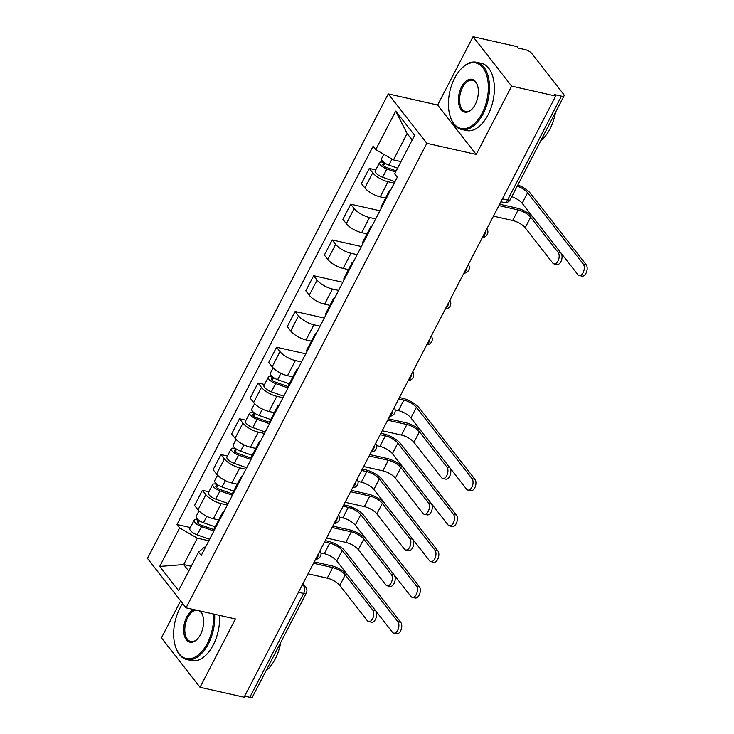 <?xml version="1.0" encoding="UTF-8"?>
<svg xmlns="http://www.w3.org/2000/svg" width="734" height="734" viewBox="0 0 734 734"><rect width="100%" height="100%" fill="white"/><g stroke="black" fill="none" stroke-linecap="round" stroke-linejoin="round"><path stroke-width="1.1" d="M180.61 600.862L161.434 637.855L200.024 687.281L244.092 697.199L555.693 96.044L511.635 86.126L473.045 36.7L437.629 105.026L388.249 93.906L147.47 558.418L186.06 607.835L426.839 143.332L476.219 154.443L511.635 86.126M473.045 36.7L517.112 46.618L518.232 48.059L525.104 49.609A5.505 1.908 27.4 0 1 531.783 53.481L563.611 94.264A5.505 1.908 27.4 0 1 564.079 95.796L510.24 199.657A5.505 1.908 -152.6 0 1 507.598 200.006L561.437 96.145A5.505 1.908 27.4 0 0 564.079 95.796M200.024 687.281L235.44 618.955L186.06 607.835M298.481 592.274L303.665 593.439A5.505 1.908 -152.6 0 0 306.307 593.09L252.468 696.951A5.505 1.908 -152.6 0 1 249.826 697.3L303.665 593.439A5.505 3.119 -77.3 0 0 303.793 585.971L302.564 584.392M244.642 696.135L249.826 697.3M561.437 96.145L554.574 94.603L555.693 96.044M394.231 183.115L388.066 181.729A12.662 4.395 -152.6 0 1 372.707 172.811L369.275 168.416L361.431 183.546L364.862 187.941A12.662 4.395 27.4 0 0 380.221 196.859L385.552 198.061M388.992 193.235A12.662 4.395 -152.6 0 1 388.974 191.464A12.662 4.395 -152.6 0 1 390.433 190.455M375.771 169.875L369.275 168.416M388.974 191.464L381.129 206.593A12.662 4.395 27.4 0 0 381.148 208.364M375.698 218.879L369.532 217.493A12.662 4.395 -152.6 0 1 354.164 208.575L350.733 204.18L342.888 219.31L346.32 223.705A12.662 4.395 27.4 0 0 361.688 232.623L367.009 233.825M370.45 228.999A12.662 4.395 -152.6 0 1 370.431 227.228A12.662 4.395 -152.6 0 1 371.89 226.219M379.909 210.75L350.733 204.18M370.431 227.228L362.587 242.358A12.662 4.395 27.4 0 0 362.605 244.128M357.155 254.652L350.99 253.258A12.662 4.395 -152.6 0 1 335.631 244.339L332.199 239.945L324.355 255.074L327.786 259.469A12.662 4.395 27.4 0 0 343.145 268.396L348.476 269.589M351.907 264.763A12.662 4.395 -152.6 0 1 351.889 262.992A12.662 4.395 -152.6 0 1 353.348 261.992M361.376 246.514L332.199 239.945M351.889 262.992L344.053 278.131A12.662 4.395 27.4 0 0 344.062 279.902M338.613 290.416L332.447 289.031A12.662 4.395 -152.6 0 1 317.088 280.104L313.657 275.709L305.812 290.847L309.243 295.242A12.662 4.395 27.4 0 0 324.602 304.16L329.933 305.362M333.374 300.536A12.662 4.395 -152.6 0 1 333.355 298.766A12.662 4.395 -152.6 0 1 334.814 297.756M342.833 282.278L313.657 275.709M333.355 298.766L325.511 313.895A12.662 4.395 27.4 0 0 325.529 315.666M320.079 326.18L313.913 324.795A12.662 4.395 -152.6 0 1 298.545 315.877L295.114 311.482L287.269 326.612L290.701 331.006A12.662 4.395 27.4 0 0 306.069 339.925L311.39 341.127M314.831 336.3A12.662 4.395 -152.6 0 1 314.813 334.53A12.662 4.395 -152.6 0 1 316.271 333.52M324.29 318.042L295.114 311.482M314.813 334.53L306.968 349.659A12.662 4.395 27.4 0 0 306.986 351.43M301.536 361.945L295.371 360.559A12.662 4.395 -152.6 0 1 280.012 351.641L276.58 347.246L268.736 362.376L272.167 366.771A12.662 4.395 27.4 0 0 287.526 375.689L292.857 376.891M296.288 372.065A12.662 4.395 -152.6 0 1 296.27 370.294A12.662 4.395 -152.6 0 1 297.729 369.285M305.757 353.816L276.58 347.246M296.27 370.294L288.434 385.423A12.662 4.395 27.4 0 0 288.444 387.194M282.994 397.718L276.828 396.323A12.662 4.395 -152.6 0 1 261.469 387.405L258.038 383.01L250.193 398.14L253.625 402.535A12.662 4.395 27.4 0 0 268.983 411.462L274.314 412.655M277.755 407.829A12.662 4.395 -152.6 0 1 277.736 406.058A12.662 4.395 -152.6 0 1 279.195 405.058M264.534 384.469L258.038 383.01M277.736 406.058L269.892 421.197A12.662 4.395 27.4 0 0 269.91 422.967M264.46 433.482L258.295 432.097A12.662 4.395 -152.6 0 1 242.926 423.169L239.495 418.775L231.65 433.913L235.082 438.308A12.662 4.395 27.4 0 0 250.45 447.226L255.771 448.428M259.212 443.602A12.662 4.395 -152.6 0 1 259.194 441.831A12.662 4.395 -152.6 0 1 260.653 440.822M245.991 420.243L239.495 418.775M259.194 441.831L251.349 456.961A12.662 4.395 27.4 0 0 251.367 458.732M245.918 469.246L239.752 467.861A12.662 4.395 -152.6 0 1 224.393 458.943L220.962 454.548L213.117 469.677L216.548 474.072A12.662 4.395 27.4 0 0 231.907 482.99L237.238 484.192M240.669 479.366A12.662 4.395 -152.6 0 1 240.651 477.595A12.662 4.395 -152.6 0 1 242.11 476.586M227.448 456.007L220.962 454.548M240.651 477.595L232.816 492.725A12.662 4.395 27.4 0 0 232.825 494.496M227.375 505.02L221.209 503.625A12.662 4.395 -152.6 0 1 205.85 494.707L202.419 490.312L194.574 505.442L198.006 509.836A12.662 4.395 27.4 0 0 213.365 518.764L218.695 519.956M222.136 515.13A12.662 4.395 -152.6 0 1 222.118 513.36A12.662 4.395 -152.6 0 1 223.576 512.35M208.915 491.771L202.419 490.312M222.118 513.36L214.273 528.489A12.662 4.395 27.4 0 0 214.291 530.26M412.178 140.01L407.113 133.533L393.452 159.902L400.993 161.599M393.452 159.902L375.753 149.617L395.718 111.1L414.618 135.313L394.653 173.83L397.296 177.215L201.199 555.51L198.556 552.124L178.591 590.641L159.691 566.437L179.656 527.92L197.354 538.196L183.693 564.565L188.748 571.043M375.753 149.617L373.111 146.231L177.013 524.535L179.656 527.92M388.249 93.906L426.839 143.332M437.629 105.026L476.219 154.443M191.235 566.263L183.693 564.565L159.691 566.437M208.841 540.784L197.354 538.196M198.556 552.124L204.327 547.133L205.419 547.38M190.372 527.544L177.013 524.535M395.718 111.1L407.113 133.533M499.625 204.217L516.663 208.052A13.909 4.826 -152.6 0 1 533.526 217.851L561.033 253.074A6.331 3.587 102.7 0 1 561.418 260.451A6.331 3.587 102.7 0 1 556.913 264.534L554.032 263.882A6.331 3.587 -77.3 0 0 558.537 259.799A6.331 3.587 -77.3 0 0 558.152 252.432L530.654 217.2A10.322 3.578 27.4 0 0 518.131 209.924L498.909 205.603M530.654 217.2L525.186 227.742L552.693 262.974A6.331 3.587 -77.3 0 0 554.032 263.882M525.186 227.742A10.322 3.578 27.4 0 0 512.662 220.475L493.441 216.145M517.874 184.94A13.909 4.826 -152.6 0 1 530.517 193.418L586.145 264.671A6.331 3.587 102.7 0 1 586.53 272.039A6.331 3.587 102.7 0 1 582.025 276.122L579.144 275.47A6.331 3.587 -77.3 0 0 583.649 271.397A6.331 3.587 -77.3 0 0 583.264 264.02L527.636 192.767A10.322 3.578 27.4 0 0 517.259 186.115M561.18 253.285L577.796 274.571A6.331 3.587 -77.3 0 0 579.144 275.47M397.589 168.159L388.892 165.086A6.881 2.385 -152.6 0 1 381.524 158.764L383.836 154.314M396.186 170.866L386.222 167.343A3.303 1.147 -152.6 0 1 382.68 164.315A3.303 1.147 -152.6 0 1 384.267 164.104L384.818 163.049M395.571 172.059L386.873 168.985A6.881 2.385 -152.6 0 1 379.506 162.664A6.881 2.385 -152.6 0 1 382.809 162.232L383.075 161.719M395.011 181.628L382.597 177.233A6.881 2.385 -152.6 0 1 375.23 170.921L379.506 162.664M383.423 165.728L384.267 164.104L382.809 162.232M533.223 217.475L522.168 203.318A10.322 3.578 27.4 0 0 511.8 196.657M454.658 78.125A33.59 19.02 -77.3 0 0 450.281 116.66A33.59 19.02 -77.3 0 0 482.11 113.284A33.59 19.02 -77.3 0 0 485.211 71.547A33.59 19.02 -77.3 0 0 461.007 69.014A33.59 19.02 -77.3 0 0 454.658 78.125M461.007 69.014L461.484 68.51A34.415 19.488 102.7 0 1 476.605 62.271A34.415 19.488 102.7 0 1 483.11 113.862A34.415 19.488 102.7 0 1 461.484 129.432A34.415 19.488 102.7 0 1 450.502 117.321L450.281 116.66M461.521 86.915A16.799 9.505 102.7 0 1 477.43 85.227A16.799 9.505 102.7 0 1 475.247 104.494A16.799 9.505 102.7 0 1 472.072 109.045A16.799 9.505 102.7 0 1 459.97 107.779A16.799 9.505 102.7 0 1 461.521 86.915M477.54 85.566A15.974 9.037 -77.3 0 0 472.549 80.272A15.974 9.037 -77.3 0 0 462.521 87.493A15.974 9.037 -77.3 0 0 465.539 111.43A15.974 9.037 -77.3 0 0 472.311 108.788M555.491 112.357A34.415 19.488 102.7 0 1 549.977 128.918A34.415 19.488 102.7 0 1 540.774 140.745M476.605 62.271L481.476 63.372A34.415 19.488 102.7 0 1 487.982 114.963A34.415 19.488 102.7 0 1 466.356 130.524L461.484 129.432M182.683 603.513A33.59 19.02 -77.3 0 0 179.894 608.202A33.59 19.02 -77.3 0 0 175.509 646.737A33.59 19.02 -77.3 0 0 207.337 643.36A33.59 19.02 -77.3 0 0 213.456 614M214.631 614.266A34.415 19.488 102.7 0 1 208.346 643.938A34.415 19.488 102.7 0 1 186.72 659.508A34.415 19.488 102.7 0 1 175.729 647.397L175.509 646.737M200.171 611.018A16.799 9.505 102.7 0 1 202.667 615.303A16.799 9.505 102.7 0 1 200.474 634.571A16.799 9.505 102.7 0 1 197.299 639.13A16.799 9.505 102.7 0 1 185.197 637.855A16.799 9.505 102.7 0 1 186.757 616.991A16.799 9.505 102.7 0 1 194.024 609.633M202.777 615.643A15.974 9.037 -77.3 0 0 198.859 610.716M196.666 610.229A15.974 9.037 -77.3 0 0 187.757 617.569A15.974 9.037 -77.3 0 0 190.776 641.507A15.974 9.037 -77.3 0 0 197.547 638.864M280.727 642.433A34.415 19.488 102.7 0 1 275.213 658.994A34.415 19.488 102.7 0 1 266.011 670.83M219.503 615.367A34.415 19.488 102.7 0 1 213.209 645.039A34.415 19.488 102.7 0 1 191.592 660.609L186.72 659.508M388.387 418.82L405.425 422.656A13.909 4.826 -152.6 0 1 422.289 432.445L449.795 467.677A6.331 3.587 102.7 0 1 450.181 475.054A6.331 3.587 102.7 0 1 445.676 479.128L442.795 478.476A6.331 3.587 -77.3 0 0 447.3 474.403A6.331 3.587 -77.3 0 0 446.914 467.026L419.417 431.794A10.322 3.578 27.4 0 0 406.893 424.527L387.671 420.197M419.417 431.794L413.948 442.345L441.455 477.577A6.331 3.587 -77.3 0 0 442.795 478.476M413.948 442.345A10.322 3.578 27.4 0 0 401.425 435.069L382.203 430.748M399.415 397.544L402.416 398.223A13.909 4.826 -152.6 0 1 419.279 408.012L474.907 479.265A6.331 3.587 102.7 0 1 475.293 486.642A6.331 3.587 102.7 0 1 470.788 490.716L467.907 490.073A6.331 3.587 -77.3 0 0 472.412 485.991A6.331 3.587 -77.3 0 0 472.026 478.623L416.398 407.37A10.322 3.578 27.4 0 0 403.874 400.094L398.7 398.929M449.942 467.879L466.558 489.165A6.331 3.587 -77.3 0 0 467.907 490.073M289.279 383.79L277.654 379.68A6.881 2.385 -152.6 0 1 270.286 373.367L273.14 367.872M288.297 386.653L274.984 381.946A3.303 1.147 -152.6 0 1 271.442 378.909A3.303 1.147 -152.6 0 1 273.03 378.707L273.58 377.643M421.986 432.069L410.93 417.912A10.322 3.578 27.4 0 0 398.406 410.636L395.131 409.902M288.049 387.974L275.635 383.579A6.881 2.385 -152.6 0 1 268.268 377.267A6.881 2.385 -152.6 0 1 271.571 376.836L271.837 376.313M283.774 396.222L271.36 391.837A6.881 2.385 -152.6 0 1 263.992 385.515L268.268 377.267M272.186 380.331L273.03 378.707L271.571 376.836M369.844 454.585L386.891 458.42A13.909 4.826 -152.6 0 1 403.755 468.209L431.253 503.441A6.331 3.587 102.7 0 1 431.638 510.818A6.331 3.587 102.7 0 1 427.133 514.892L424.252 514.25A6.331 3.587 -77.3 0 0 428.757 510.167A6.331 3.587 -77.3 0 0 428.381 502.799L400.874 467.567A10.322 3.578 27.4 0 0 388.35 460.291L369.129 455.97M400.874 467.567L395.406 478.109L422.912 513.341A6.331 3.587 -77.3 0 0 424.252 514.25M395.406 478.109A10.322 3.578 27.4 0 0 382.882 470.843L363.66 466.512M380.873 433.308L383.873 433.987A13.909 4.826 -152.6 0 1 400.736 443.776L456.364 515.039A6.331 3.587 102.7 0 1 456.75 522.406A6.331 3.587 102.7 0 1 452.245 526.489L449.364 525.838A6.331 3.587 -77.3 0 0 453.869 521.764A6.331 3.587 -77.3 0 0 453.493 514.387L397.856 443.134A10.322 3.578 27.4 0 0 385.341 435.858L380.157 434.693M431.409 503.643L448.024 524.929A6.331 3.587 -77.3 0 0 449.364 525.838M270.736 419.564L259.12 415.453A6.881 2.385 -152.6 0 1 251.753 409.132L254.597 403.645M269.754 422.417L256.441 417.71A3.303 1.147 -152.6 0 1 252.909 414.682A3.303 1.147 -152.6 0 1 254.487 414.471L255.037 413.416M403.452 467.842L392.396 453.676A10.322 3.578 27.4 0 0 379.873 446.41L376.588 445.666M269.506 423.738L257.093 419.343A6.881 2.385 -152.6 0 1 249.725 413.031A6.881 2.385 -152.6 0 1 253.028 412.6L253.294 412.077M265.231 431.987L252.817 427.601A6.881 2.385 -152.6 0 1 245.45 421.288L249.725 413.031M253.652 416.095L254.487 414.471L253.028 412.6M351.311 490.349L368.349 494.184A13.909 4.826 -152.6 0 1 385.212 503.983L412.719 539.206A6.331 3.587 102.7 0 1 413.095 546.582A6.331 3.587 102.7 0 1 408.59 550.665L405.719 550.014A6.331 3.587 -77.3 0 0 410.223 545.931A6.331 3.587 -77.3 0 0 409.838 538.563L382.331 503.331A10.322 3.578 27.4 0 0 369.808 496.056L350.595 491.734M382.331 503.331L376.863 513.873L404.37 549.105A6.331 3.587 -77.3 0 0 405.719 550.014M376.863 513.873A10.322 3.578 27.4 0 0 364.348 506.607L345.127 502.276M362.33 469.081L365.339 469.751A13.909 4.826 -152.6 0 1 382.203 479.55L437.831 550.803A6.331 3.587 102.7 0 1 438.207 558.17A6.331 3.587 102.7 0 1 433.702 562.253L430.821 561.602A6.331 3.587 -77.3 0 0 435.335 557.528A6.331 3.587 -77.3 0 0 434.95 550.151L379.322 478.898A10.322 3.578 27.4 0 0 366.798 471.623L361.614 470.457M412.866 539.417L429.482 560.703A6.331 3.587 -77.3 0 0 430.821 561.602M252.202 455.328L240.578 451.217A6.881 2.385 -152.6 0 1 233.21 444.905L236.054 439.409M251.212 458.181L237.899 453.474A3.303 1.147 -152.6 0 1 234.366 450.447A3.303 1.147 -152.6 0 1 235.953 450.236L236.495 449.18M384.91 503.607L373.854 489.45A10.322 3.578 27.4 0 0 361.33 482.174L358.045 481.431M250.973 459.502L238.559 455.117A6.881 2.385 -152.6 0 1 231.192 448.795A6.881 2.385 -152.6 0 1 234.485 448.364L234.752 447.85M246.688 467.76L234.274 463.365A6.881 2.385 -152.6 0 1 226.907 457.053L231.192 448.795M235.109 451.86L235.953 450.236L234.485 448.364M332.768 526.113L349.806 529.948A13.909 4.826 -152.6 0 1 366.67 539.747L394.176 574.979A6.331 3.587 102.7 0 1 394.562 582.346A6.331 3.587 102.7 0 1 390.057 586.429L387.176 585.778A6.331 3.587 -77.3 0 0 391.681 581.704A6.331 3.587 -77.3 0 0 391.295 574.327L363.798 539.095A10.322 3.578 27.4 0 0 351.274 531.829L332.052 527.498M363.798 539.095L358.33 549.647L385.836 584.879A6.331 3.587 -77.3 0 0 387.176 585.778M358.33 549.647A10.322 3.578 27.4 0 0 345.806 542.371L326.584 538.05M343.796 504.845L346.797 505.524A13.909 4.826 -152.6 0 1 363.66 515.314L419.288 586.567A6.331 3.587 102.7 0 1 419.674 593.944A6.331 3.587 102.7 0 1 415.169 598.017L412.288 597.375A6.331 3.587 -77.3 0 0 416.793 593.292A6.331 3.587 -77.3 0 0 416.407 585.916L360.779 514.662A10.322 3.578 27.4 0 0 348.255 507.396L343.081 506.231M394.323 575.181L410.939 596.467A6.331 3.587 -77.3 0 0 412.288 597.375M233.66 491.092L222.035 486.981A6.881 2.385 -152.6 0 1 214.667 480.669L217.521 475.173M232.678 493.954L219.365 489.248A3.303 1.147 -152.6 0 1 215.824 486.211A3.303 1.147 -152.6 0 1 217.411 486L217.961 484.945M366.367 539.371L355.311 525.214A10.322 3.578 27.4 0 0 342.787 517.938L339.512 517.204M232.43 495.266L220.017 490.881A6.881 2.385 -152.6 0 1 212.649 484.568A6.881 2.385 -152.6 0 1 215.952 484.128L216.218 483.614M228.155 503.524L215.741 499.138A6.881 2.385 -152.6 0 1 208.373 492.817L212.649 484.568M216.567 487.624L217.411 486L215.952 484.128M314.225 561.886L331.273 565.721A13.909 4.826 -152.6 0 1 348.136 575.511L375.634 610.743A6.331 3.587 102.7 0 1 376.019 618.12A6.331 3.587 102.7 0 1 371.514 622.193L368.633 621.542A6.331 3.587 -77.3 0 0 373.138 617.468A6.331 3.587 -77.3 0 0 372.762 610.092L345.255 574.869A10.322 3.578 27.4 0 0 332.731 567.593L313.51 563.262M345.255 574.869L339.787 585.411L367.294 620.643A6.331 3.587 -77.3 0 0 368.633 621.542M339.787 585.411A10.322 3.578 27.4 0 0 327.263 578.135L308.041 573.814M325.254 540.609L328.254 541.288A13.909 4.826 -152.6 0 1 345.118 551.078L400.746 622.331A6.331 3.587 102.7 0 1 401.131 629.708A6.331 3.587 102.7 0 1 396.626 633.781L393.745 633.139A6.331 3.587 -77.3 0 0 398.25 629.056A6.331 3.587 -77.3 0 0 397.874 621.689L342.237 550.436A10.322 3.578 27.4 0 0 329.722 543.16L324.538 541.995M375.79 610.945L392.406 632.231A6.331 3.587 -77.3 0 0 393.745 633.139M215.117 526.856L203.501 522.746A6.881 2.385 -152.6 0 1 196.134 516.433L198.978 510.937M214.135 529.719L200.822 525.012A3.303 1.147 -152.6 0 1 197.29 521.975A3.303 1.147 -152.6 0 1 198.868 521.773L199.419 520.709M347.833 575.144L336.778 560.978A10.322 3.578 27.4 0 0 324.254 553.702L320.969 552.968M213.888 531.04L201.474 526.645A6.881 2.385 -152.6 0 1 194.106 520.333A6.881 2.385 -152.6 0 1 197.409 519.901L197.675 519.378M209.612 539.288L197.198 534.903A6.881 2.385 -152.6 0 1 189.831 528.581L194.106 520.333M198.033 523.397L198.868 521.773L197.409 519.901M315.758 558.932A5.505 3.119 -77.3 0 0 317.776 556.675A5.505 3.119 -77.3 0 0 318.776 553.115M334.3 523.168A5.505 3.119 -77.3 0 0 336.319 520.911A5.505 3.119 -77.3 0 0 337.31 517.351M352.843 487.394A5.505 3.119 -77.3 0 0 354.852 485.146A5.505 3.119 -77.3 0 0 355.852 481.587M371.376 451.63A5.505 3.119 -77.3 0 0 373.395 449.373A5.505 3.119 -77.3 0 0 374.395 445.813M389.919 415.866A5.505 3.119 -77.3 0 0 391.938 413.609A5.505 3.119 -77.3 0 0 392.929 410.049M408.462 380.093A5.505 3.119 -77.3 0 0 410.471 377.845A5.505 3.119 -77.3 0 0 411.471 374.285M426.995 344.329A5.505 3.119 -77.3 0 0 429.014 342.081A5.505 3.119 -77.3 0 0 430.014 338.521M445.538 308.564A5.505 3.119 -77.3 0 0 447.557 306.307A5.505 3.119 -77.3 0 0 448.547 302.747M464.081 272.8A5.505 3.119 -77.3 0 0 466.09 270.543A5.505 3.119 -77.3 0 0 467.09 266.983M482.614 237.027A5.505 3.119 -77.3 0 0 484.633 234.779A5.505 3.119 -77.3 0 0 485.633 231.219M301.958 585.558L303.793 585.971A5.505 4.12 142 0 1 305.757 587.172L302.968 583.603M213.365 518.764L221.209 503.625M231.907 482.99L239.752 467.861M250.45 447.226L258.295 432.097M268.983 411.462L276.828 396.323M287.526 375.689L295.371 360.559M306.069 339.925L313.913 324.795M324.602 304.16L332.447 289.031M343.145 268.396L350.99 253.258M361.688 232.623L369.532 217.493M380.221 196.859L388.066 181.729M216.548 474.072L224.393 458.943M235.082 438.308L242.926 423.169M253.625 402.535L261.469 387.405M272.167 366.771L280.012 351.641M290.701 331.006L298.545 315.877M309.243 295.242L317.088 280.104M327.786 259.469L335.631 244.339M346.32 223.705L354.164 208.575M364.862 187.941L372.707 172.811M198.006 509.836L205.85 494.707M500.891 201.767L504.139 202.501A5.505 3.119 -77.3 0 0 507.598 200.006L502.414 198.841M558.152 252.432L561.033 253.074M518.131 209.924L512.662 220.475M583.264 264.02L586.145 264.671M388.892 165.086L392.011 159.067M382.597 177.233L386.873 168.985M522.168 203.318L527.636 192.767M446.914 467.026L449.795 467.677M406.893 424.527L401.425 435.069M472.026 478.623L474.907 479.265M277.654 379.68L280.966 373.294M398.406 410.636L403.874 400.094M271.36 391.837L275.635 383.579M410.93 417.912L416.398 407.37M428.381 502.799L431.253 503.441M388.35 460.291L382.882 470.843M453.493 514.387L456.364 515.039M259.12 415.453L262.433 409.058M379.873 446.41L385.341 435.858M252.817 427.601L257.093 419.343M392.396 453.676L397.856 443.134M409.838 538.563L412.719 539.206M369.808 496.056L364.348 506.607M434.95 550.151L437.831 550.803M240.578 451.217L243.89 444.822M361.33 482.174L366.798 471.623M234.274 463.365L238.559 455.117M373.854 489.45L379.322 478.898M391.295 574.327L394.176 574.979M351.274 531.829L345.806 542.371M416.407 585.916L419.288 586.567M222.035 486.981L225.347 480.586M342.787 517.938L348.255 507.396M215.741 499.138L220.017 490.881M355.311 525.214L360.779 514.662M372.762 610.092L375.634 610.743M332.731 567.593L327.263 578.135M397.874 621.689L400.746 622.331M203.501 522.746L206.814 516.36M324.254 553.702L329.722 543.16M197.198 534.903L201.474 526.645M336.778 560.978L342.237 550.436M482.421 237.403A5.505 5.505 0 0 0 486.908 228.751M463.888 273.167A5.505 5.505 0 0 0 468.365 264.524M445.345 308.931A5.505 5.505 0 0 0 449.823 300.289M426.803 344.705A5.505 5.505 0 0 0 431.289 336.053M408.269 380.469A5.505 5.505 0 0 0 412.747 371.817M389.726 416.233A5.505 5.505 0 0 0 394.204 407.59M371.184 451.997A5.505 5.505 0 0 0 375.67 443.354M352.65 487.771A5.505 5.505 0 0 0 357.128 479.119M334.108 523.535A5.505 5.505 0 0 0 338.585 514.883M315.565 559.299A5.505 5.505 0 0 0 320.052 550.656M306.307 593.09A5.505 5.505 0 0 0 305.757 587.172M504.139 202.501A5.505 5.505 0 0 0 510.24 199.657"/></g></svg>
